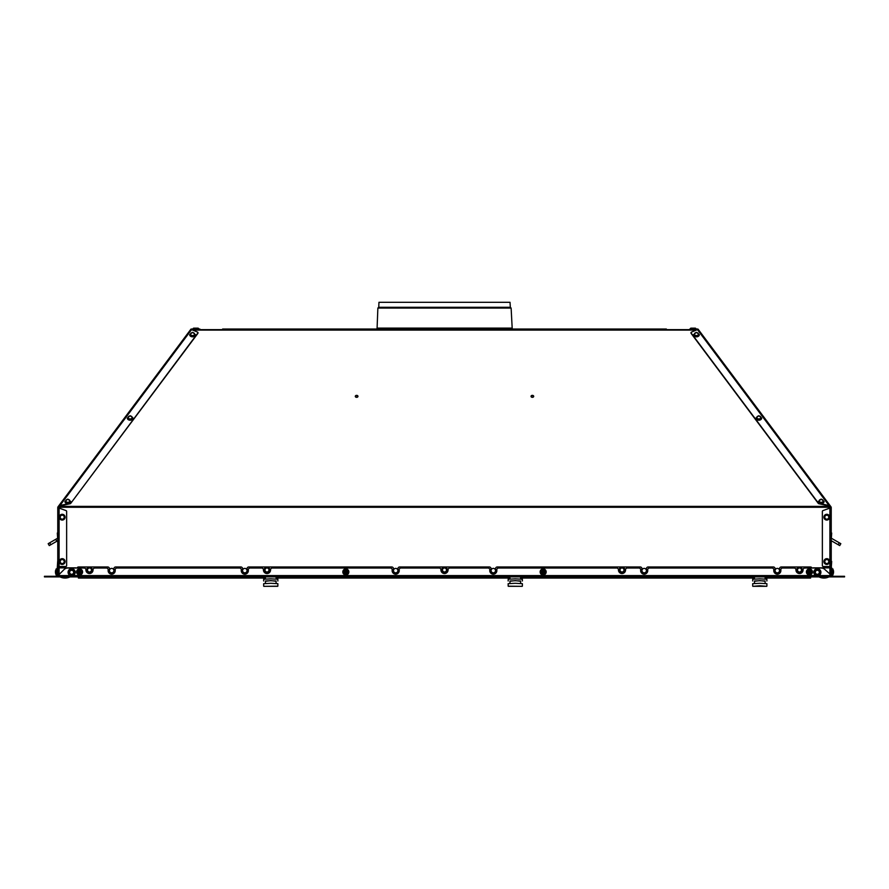 <?xml version="1.0" encoding="UTF-8"?>
<svg xmlns="http://www.w3.org/2000/svg" width="889" height="889" viewBox="0 0 889 889"><rect width="100%" height="100%" fill="white"/><g stroke="black" fill="none" stroke-linecap="round" stroke-linejoin="round"><path stroke-width="1.33" d="M829.837 506.308L830.47 507.163A0.711 0.711 0 0 1 830.615 507.597A2.667 2.667 0 0 0 830.47 507.175L830.971 506.797L698.51 329.741L829.681 505.074A1.334 0.778 143.2 0 0 829.637 505.052A1.334 0.778 143.2 0 0 828.681 505.063L697.443 329.641L199.003 329.641L199.003 329.03L199.892 329.641L191.568 329.641L197.536 332.097A0.889 0.656 0 0 1 197.88 332.986L70.698 503.418A0.889 0.656 180 0 1 70.164 503.73L61.23 505.63A0.889 0.656 180 0 1 60.552 505.574L60.552 505.163A0.889 0.656 -0 0 0 61.23 505.219L70.164 503.318A0.889 0.656 0 0 0 70.698 503.007M689.108 329.641L689.997 329.03L689.997 329.641L199.892 329.641L199.892 329.03M190.49 329.741A1.334 0.778 36.8 0 1 190.602 329.63L58.029 506.797L58.53 507.163A2.667 2.667 0 0 0 58.418 507.597A0.711 0.711 0 0 1 58.53 507.163L58.674 507.275M829.948 508.041L829.859 506.374A2.667 1.967 0 0 0 829.615 505.93L828.904 504.985M60.096 504.985L59.385 505.93A2.667 1.967 0 0 0 59.141 506.374L59.052 508.041M355.3 396.35A1.334 0.989 0 0 0 357.967 396.35A1.334 0.989 0 0 0 355.3 396.35M531.033 396.35A1.334 0.989 0 0 0 533.7 396.35A1.334 0.989 0 0 0 531.033 396.35M533.667 396.55A1.334 0.989 0 0 0 531.066 396.55M357.934 396.55A1.334 0.989 0 0 0 355.333 396.55M829.948 566.526L829.948 574.572M59.052 566.526L59.052 574.572M76.987 568.038A1.778 1.778 0 0 1 78.621 566.971L107.691 566.971A1.778 1.778 0 0 1 109.458 568.749L109.458 570.605A2.223 2.223 0 0 0 111.681 572.827A2.223 2.223 0 0 0 113.903 570.605A2.223 2.223 0 0 0 111.681 568.393A2.223 2.223 0 0 0 109.458 570.605A2.223 2.223 0 0 0 111.681 572.827A2.223 2.223 0 0 0 113.903 570.605L113.903 568.749A1.778 1.778 0 0 1 115.67 566.971L240.819 566.971A1.778 1.778 0 0 1 242.586 568.749L242.586 570.605A2.223 2.223 0 0 0 244.808 572.827A2.223 2.223 0 0 0 247.031 570.605A2.223 2.223 0 0 0 244.808 568.393A2.223 2.223 0 0 0 242.586 570.605A2.223 2.223 0 0 0 244.808 572.827A2.223 2.223 0 0 0 247.031 570.605L247.031 568.749A1.778 1.778 0 0 1 248.798 566.971L391.693 566.971A1.778 1.778 0 0 1 393.471 568.749L393.471 570.605A2.223 2.223 0 0 0 395.683 572.827A2.223 2.223 0 0 0 397.905 570.605A2.223 2.223 0 0 0 395.683 568.393A2.223 2.223 0 0 0 393.471 570.605A2.223 2.223 0 0 0 395.683 572.827A2.223 2.223 0 0 0 397.905 570.605L397.905 568.749A1.778 1.778 0 0 1 399.683 566.971L489.317 566.971A1.778 1.778 0 0 1 491.095 568.749L491.095 570.605A2.223 2.223 0 0 0 493.317 572.827A2.223 2.223 0 0 0 495.529 570.605A2.223 2.223 0 0 0 493.317 568.393A2.223 2.223 0 0 0 491.095 570.605A2.223 2.223 0 0 0 493.317 572.827A2.223 2.223 0 0 0 495.529 570.605L495.529 568.749A1.778 1.778 0 0 1 497.307 566.971L640.202 566.971A1.778 1.778 0 0 1 641.969 568.749L641.969 570.605A2.223 2.223 0 0 0 644.192 572.827A2.223 2.223 0 0 0 646.414 570.605A2.223 2.223 0 0 0 644.192 568.393A2.223 2.223 0 0 0 641.969 570.605A2.223 2.223 0 0 0 644.192 572.827A2.223 2.223 0 0 0 646.414 570.605L646.414 568.749A1.778 1.778 0 0 1 648.181 566.971L773.33 566.971A1.778 1.778 0 0 1 775.097 568.749L775.097 570.605A2.223 2.223 0 0 0 777.319 572.827A2.223 2.223 0 0 0 779.542 570.605A2.223 2.223 0 0 0 777.319 568.393A2.223 2.223 0 0 0 775.097 570.605A2.223 2.223 0 0 0 777.319 572.827A2.223 2.223 0 0 0 779.542 570.605L779.542 568.749A1.778 1.778 0 0 1 781.309 566.971L810.379 566.971A1.778 1.778 0 0 1 812.013 568.038M818.302 503.418L818.302 503.007A0.889 0.656 0 0 0 818.836 503.318L827.77 505.219A0.889 0.656 0 0 0 828.448 505.163L828.448 505.574A0.889 0.656 180 0 1 827.77 505.63L818.836 503.73A0.889 0.656 180 0 1 818.302 503.418L691.12 333.408A0.889 0.656 180 0 1 691.009 333.086L691.009 332.675A0.889 0.656 0 0 1 691.464 332.097L697.443 329.641A1.334 0.778 -36.8 0 1 698.398 329.63A1.334 0.778 143.2 0 1 698.51 329.741L698.176 329.286A0.633 0.633 0 0 0 697.665 329.03L689.997 329.03M757.75 408.918L759.773 411.618M726.913 367.702L728.936 370.402M830.971 506.797A1.334 1.334 0 0 1 831.237 507.597L829.904 508.075L829.904 566.526L831.237 566.526L831.237 507.597L822.947 510.608A0.889 0.889 0 0 0 822.358 511.442L822.358 565.637A0.889 0.889 0 0 0 823.247 566.526L829.904 566.526M691.009 332.675A0.889 0.656 0 0 0 691.12 332.986L818.302 503.007M832.571 576.283L831.86 575.583L831.86 569.593L831.237 569.593L831.193 575.75A1.334 1.334 0 0 0 831.237 575.405L831.237 566.526M830.615 575.239L830.615 566.526M829.904 574.527L829.904 568.749A0.889 0.889 0 0 0 829.015 567.86L813.268 567.86A0.889 0.889 0 0 0 812.735 568.038M59.774 505.408L59.319 505.074A1.334 0.778 36.8 0 1 59.363 505.052A1.334 0.778 36.8 0 1 60.319 505.063L60.552 505.163M199.003 329.03L191.335 329.03A0.633 0.633 0 0 0 190.824 329.286L190.568 329.652A1.334 0.778 36.8 0 1 191.557 329.641L60.319 505.063M58.029 506.797A1.334 1.334 0 0 0 57.763 507.597L59.096 508.075L59.096 566.526L57.763 566.526L57.763 575.405A1.334 1.334 0 0 0 57.807 575.75L57.763 569.593L57.14 569.593L57.14 568.038L57.763 568.038M58.53 507.163L59.163 506.308M197.947 332.886A0.889 0.656 180 0 1 197.88 333.408L70.698 503.418M59.096 566.526L65.753 566.526A0.889 0.889 0 0 0 66.642 565.637L66.642 511.442A0.889 0.889 0 0 0 66.053 510.608L57.763 507.597L57.763 566.526M58.385 575.239L58.385 566.526M76.265 568.038A0.889 0.889 0 0 0 75.732 567.86L59.985 567.86A0.889 0.889 0 0 0 59.096 568.749L59.096 574.527M829.681 561.559A2.889 2.889 0 0 0 826.803 558.67A2.889 2.889 0 0 0 823.914 561.559A2.889 2.889 0 0 0 826.803 564.437A2.889 2.889 0 0 0 829.681 561.559M820.236 572.294A2.889 2.889 0 0 0 817.347 569.416A2.889 2.889 0 0 0 814.468 572.294A2.889 2.889 0 0 0 817.347 575.183A2.889 2.889 0 0 0 820.236 572.294M802.389 569.982A2.889 2.889 0 0 0 799.511 567.104A2.889 2.889 0 0 0 796.622 569.982A2.889 2.889 0 0 0 799.511 572.872A2.889 2.889 0 0 0 802.389 569.982M624.889 569.982A2.889 2.889 0 0 0 622 567.104A2.889 2.889 0 0 0 619.122 569.982A2.889 2.889 0 0 0 622 572.872A2.889 2.889 0 0 0 624.889 569.982M447.389 569.982A2.889 2.889 0 0 0 444.5 567.104A2.889 2.889 0 0 0 441.611 569.982A2.889 2.889 0 0 0 444.5 572.872A2.889 2.889 0 0 0 447.389 569.982M269.878 569.982A2.889 2.889 0 0 0 267 567.104A2.889 2.889 0 0 0 264.111 569.982A2.889 2.889 0 0 0 267 572.872A2.889 2.889 0 0 0 269.878 569.982M92.378 569.982A2.889 2.889 0 0 0 89.489 567.104A2.889 2.889 0 0 0 86.611 569.982A2.889 2.889 0 0 0 89.489 572.872A2.889 2.889 0 0 0 92.378 569.982M74.532 572.294A2.889 2.889 0 0 0 71.653 569.416A2.889 2.889 0 0 0 68.764 572.294A2.889 2.889 0 0 0 71.653 575.183A2.889 2.889 0 0 0 74.532 572.294M829.681 517.176A2.889 2.889 0 0 0 826.803 514.298A2.889 2.889 0 0 0 823.914 517.176A2.889 2.889 0 0 0 826.803 520.065A2.889 2.889 0 0 0 829.681 517.176M65.086 561.559A2.889 2.889 0 0 0 62.197 558.67A2.889 2.889 0 0 0 59.319 561.559A2.889 2.889 0 0 0 62.197 564.437A2.889 2.889 0 0 0 65.086 561.559M65.086 517.176A2.889 2.889 0 0 0 62.197 514.298A2.889 2.889 0 0 0 59.319 517.176A2.889 2.889 0 0 0 62.197 520.065A2.889 2.889 0 0 0 65.086 517.176M821.203 503.596A2.889 2.134 0 0 0 824.092 501.463L821.203 499.096L818.325 501.463A2.889 2.134 180 0 0 821.203 503.596M758.828 420.208A2.889 2.134 0 0 0 761.706 418.074L758.828 415.708L755.939 418.074A2.889 2.134 180 0 0 758.828 420.208M696.443 336.831A2.889 2.134 0 0 0 699.332 334.686L696.443 332.319L693.553 334.686A2.889 2.134 180 0 0 696.443 336.831M192.557 336.831A2.889 2.134 0 0 0 195.447 334.686L192.557 332.319L189.668 334.686A2.889 2.134 180 0 0 192.557 336.831M130.172 420.208A2.889 2.134 0 0 0 133.061 418.074L130.172 415.708L127.294 418.074A2.889 2.134 180 0 0 130.172 420.208M67.797 503.596A2.889 2.134 0 0 0 70.675 501.463L67.797 499.096L64.908 501.463A2.889 2.134 180 0 0 67.797 503.596M690.242 329.03A0.889 0.889 0 0 1 691.12 328.141L695.12 328.141L691.12 328.141A0.889 0.889 0 0 0 690.242 329.03A0.889 0.889 0 0 1 691.12 328.141L695.12 328.141A0.889 0.889 0 0 1 696.009 329.03A0.889 0.889 0 0 0 695.12 328.141A0.889 0.889 0 0 1 696.009 329.03M192.991 329.03A0.889 0.889 0 0 1 193.88 328.141L197.88 328.141L193.88 328.141A0.889 0.889 0 0 0 192.991 329.03A0.889 0.889 0 0 1 193.88 328.141L197.88 328.141A0.889 0.889 0 0 1 198.758 329.03A0.889 0.889 0 0 0 197.88 328.141A0.889 0.889 0 0 1 198.758 329.03M829.948 569.627L830.615 569.627M831.237 540.701L838.183 544.713L839.283 542.79L840.827 543.679L839.716 545.602L838.183 544.713M831.682 538.401L839.283 542.79M59.052 569.627L58.385 569.627M55.674 539.345L56.785 541.268L49.284 545.602L48.173 543.679L57.318 538.401M56.785 541.268L57.763 540.701M57.396 538.79L57.763 539.423M831.326 538.79L831.682 533.022L831.237 538.701M831.326 567.193L831.682 561.426L831.237 567.104M57.674 561.426L57.318 567.193L57.763 561.515M57.674 538.79L57.318 533.022L57.763 538.701M828.715 576.994A11.09 11.09 0 0 1 819.202 576.994L828.804 576.905M65.041 578.061A11.09 11.09 0 0 1 60.285 576.994L60.285 576.994A11.09 11.09 0 0 0 69.798 576.994L69.887 576.905M809.512 578.05L765.118 578.05L810.601 578.05L809.401 578.05L810.601 578.05L810.601 576.905L765.118 576.917L765.118 578.972M265.444 578.972L265.444 576.905L78.399 576.917L78.399 578.05L79.365 578.05M265.444 578.05L79.465 578.05M277.69 586.318L263.844 586.318L277.69 586.318M263.855 586.34L277.824 586.173M263.666 586.14L263.666 583.662L270.767 583.284L277.868 583.662L277.868 586.14M265.444 583.406L265.444 580.995L270.767 580.717L276.09 580.995L276.09 583.406M265.444 581.25L270.767 580.617L276.09 581.25M263.666 580.995L263.666 579.228L270.767 578.85L277.868 579.228L277.868 580.995M276.09 578.972L276.09 576.905L509.953 576.917L509.953 578.972M522.199 586.318L508.352 586.318L522.199 586.318M508.219 586.173L522.187 586.34M508.175 586.14L508.175 583.662L515.276 583.284L522.376 583.662L522.376 586.14M509.953 583.406L509.953 580.995L515.276 580.717L520.61 580.995L520.61 583.406M509.953 581.25L515.276 580.617L520.61 581.25M508.175 580.995L508.175 579.228L515.276 578.85L522.376 579.228L522.376 580.995M520.61 578.972L520.61 576.905L754.472 576.917L754.472 578.972M766.718 586.318L752.872 586.318L766.718 586.318M752.883 586.34L759.795 585.762L766.707 586.34M752.694 586.14L752.694 583.662L759.795 583.284L766.896 583.662L766.896 586.14M754.472 583.406L754.472 580.995L759.795 580.717L765.118 580.995L765.118 583.406M754.472 581.25L759.795 580.617L765.118 581.25M752.694 580.995L752.694 579.228L759.795 578.85L766.896 579.228L766.896 580.995M57.763 575.583L57.14 575.583L57.14 569.593M56.429 576.283L57.14 575.583M46.839 576.283L46.839 576.905L44.45 576.905L44.45 576.283L844.55 576.283L844.55 576.905L842.161 576.905L842.316 576.283L842.183 576.905L837.805 576.905L837.805 576.283M831.237 575.583L831.86 575.583M831.237 568.038L831.86 568.038L831.86 569.593M832.482 576.283L824.97 569.593A5.323 5.323 0 0 0 821.203 568.038L804.834 568.038A1.778 1.778 0 0 0 803.056 569.871A3.545 3.545 0 0 1 799.511 573.538A3.545 3.545 0 0 1 795.955 569.871A1.778 1.778 0 0 0 794.188 568.038L782.587 568.038A1.778 1.778 0 0 0 780.831 570.071A3.545 3.545 0 0 1 777.319 574.161A3.545 3.545 0 0 1 773.808 570.071A1.778 1.778 0 0 0 772.052 568.038L649.459 568.038A1.778 1.778 0 0 0 647.703 570.071A3.545 3.545 0 0 1 644.192 574.161A3.545 3.545 0 0 1 640.68 570.071A1.778 1.778 0 0 0 638.924 568.038L627.323 568.038A1.778 1.778 0 0 0 625.545 569.871A3.545 3.545 0 0 1 622 573.538A3.545 3.545 0 0 1 618.455 569.871A1.778 1.778 0 0 0 616.677 568.038L498.573 568.038A1.778 1.778 0 0 0 496.818 570.071A3.545 3.545 0 0 1 493.306 574.161A3.545 3.545 0 0 1 489.806 570.071A1.778 1.778 0 0 0 488.05 568.038L449.823 568.038A1.778 1.778 0 0 0 448.045 569.871A3.545 3.545 0 0 1 444.5 573.538A3.545 3.545 0 0 1 440.944 569.871A1.778 1.778 0 0 0 439.177 568.038L400.95 568.038A1.778 1.778 0 0 0 399.194 570.071A3.545 3.545 0 0 1 395.683 574.161A3.545 3.545 0 0 1 392.171 570.071A1.778 1.778 0 0 0 390.415 568.038L272.312 568.038A1.778 1.778 0 0 0 270.545 569.871A3.545 3.545 0 0 1 266.989 573.538A3.545 3.545 0 0 1 263.444 569.871A1.778 1.778 0 0 0 261.666 568.038L250.065 568.038A1.778 1.778 0 0 0 248.32 570.071A3.545 3.545 0 0 1 244.808 574.161A3.545 3.545 0 0 1 241.297 570.071A1.778 1.778 0 0 0 239.541 568.038L116.937 568.038A1.778 1.778 0 0 0 115.181 570.071A3.545 3.545 0 0 1 111.67 574.161A3.545 3.545 0 0 1 108.169 570.071A1.778 1.778 0 0 0 106.413 568.038L94.812 568.038A1.778 1.778 0 0 0 93.034 569.871A3.545 3.545 0 0 1 89.489 573.538A3.545 3.545 0 0 1 85.933 569.871A1.778 1.778 0 0 0 84.166 568.038L67.786 568.038A5.323 5.323 0 0 0 64.019 569.593L58.041 575.583L72.998 575.583A3.545 3.545 0 0 0 71.642 568.749A3.545 3.545 0 0 0 70.298 575.583M818.691 575.583A3.545 3.545 0 0 0 817.347 568.749A3.545 3.545 0 0 0 816.002 575.583L830.959 575.583M56.518 576.283L58.041 575.583M46.806 576.283L46.684 576.905L46.806 576.283M46.839 576.905L837.805 576.905M812.435 571.938A3.023 3.023 0 0 1 809.412 574.961A3.023 3.023 0 0 1 806.401 571.938A3.023 3.023 0 0 1 809.412 568.927A3.023 3.023 0 0 1 812.435 571.938A3.023 3.023 0 0 1 809.412 574.961A3.023 3.023 0 0 1 806.401 571.938A3.023 3.023 0 0 1 809.412 568.927A3.023 3.023 0 0 1 812.435 571.938M811.724 571.938A2.311 2.311 0 0 0 809.412 569.627A2.311 2.311 0 0 0 807.101 571.938A2.311 2.311 0 0 0 809.412 574.25A2.311 2.311 0 0 0 811.724 571.938M808.734 572.438L807.945 572.383L807.945 571.494L808.968 571.305L808.968 570.471L810.879 571.494L810.879 572.383L809.412 573.405L809.857 570.471M808.968 571.494L809.412 571.938L807.945 571.938M809.857 572.383L809.412 571.938L810.879 571.938M809.857 571.494L808.968 572.383M809.857 573.405L808.968 573.405L808.912 572.627M546.179 571.938A3.023 3.023 0 0 1 543.157 574.961A3.023 3.023 0 0 1 540.145 571.938A3.023 3.023 0 0 1 543.157 568.927A3.023 3.023 0 0 1 546.179 571.938A3.023 3.023 0 0 1 543.157 574.961A3.023 3.023 0 0 1 540.145 571.938A3.023 3.023 0 0 1 543.157 568.927A3.023 3.023 0 0 1 546.179 571.938M545.468 571.938A2.311 2.311 0 0 0 543.157 569.627A2.311 2.311 0 0 0 540.856 571.938A2.311 2.311 0 0 0 543.157 574.25A2.311 2.311 0 0 0 545.468 571.938M542.479 572.438L541.69 572.383L541.69 571.494L542.712 571.305L542.712 570.471L544.624 571.494L544.624 572.383L543.157 573.405L543.601 570.471M542.712 571.494L543.157 571.938L541.69 571.938M543.601 572.383L543.157 571.938L544.624 571.938M543.601 571.494L542.712 572.383M543.601 573.405L542.712 573.405L542.668 572.627M348.855 571.938A3.023 3.023 0 0 1 345.832 574.961A3.023 3.023 0 0 1 342.821 571.938A3.023 3.023 0 0 1 345.832 568.927A3.023 3.023 0 0 1 348.855 571.938A3.023 3.023 0 0 1 345.832 574.961A3.023 3.023 0 0 1 342.821 571.938A3.023 3.023 0 0 1 345.832 568.927A3.023 3.023 0 0 1 348.855 571.938M348.144 571.938A2.311 2.311 0 0 0 345.832 569.627A2.311 2.311 0 0 0 343.532 571.938A2.311 2.311 0 0 0 345.832 574.25A2.311 2.311 0 0 0 348.144 571.938M345.154 572.438L344.376 572.383L344.376 571.494L345.399 571.305L345.399 570.471L347.299 571.494L347.299 572.383L345.832 573.405L346.277 570.471M345.399 571.494L345.832 571.938L344.376 571.938M346.277 572.383L345.832 571.938L347.299 571.938M346.277 571.494L345.399 572.383M346.277 573.405L345.399 573.405L345.343 572.627M82.599 571.938A3.023 3.023 0 0 1 79.577 574.961A3.023 3.023 0 0 1 76.565 571.938A3.023 3.023 0 0 1 79.577 568.927A3.023 3.023 0 0 1 82.599 571.938A3.023 3.023 0 0 1 79.577 574.961A3.023 3.023 0 0 1 76.565 571.938A3.023 3.023 0 0 1 79.577 568.927A3.023 3.023 0 0 1 82.599 571.938M81.888 571.938A2.311 2.311 0 0 0 79.577 569.627A2.311 2.311 0 0 0 77.276 571.938A2.311 2.311 0 0 0 79.577 574.25A2.311 2.311 0 0 0 81.888 571.938M78.899 572.438L78.121 572.383L78.121 571.494L78.954 571.494L79.132 570.471L81.043 571.494L81.043 572.383L79.577 573.405L80.021 570.471M79.132 571.494L79.577 571.938L78.121 571.938M80.021 572.383L79.577 571.938L81.043 571.938M80.021 571.494L79.132 572.383M80.021 573.405L79.132 573.405L79.088 572.627M830.615 573.227L829.948 573.227M830.615 570.649L829.948 570.649M833.571 572.572A4.589 3.245 180 0 1 833.56 572.627A4.578 2.289 180 0 1 833.438 572.883A4.578 3.967 0 0 0 833.56 572.438A4.578 3.967 0 0 1 833.526 572.572L833.571 572.572A4.578 4.578 0 0 1 833.371 573.405L833.371 573.405A4.601 4.601 0 0 1 833.015 574.25L831.948 574.961L831.948 574.072M832.837 574.961L831.948 574.961L832.837 574.961L832.837 568.927L831.86 569.049M831.86 569.282L831.86 569.871M833.015 574.783L833.015 569.104L831.948 568.927L833.015 569.627A4.601 4.601 0 0 1 833.393 570.471L833.371 570.471A4.578 4.578 0 0 1 833.571 571.305L833.571 571.305A4.578 3.967 180 0 1 833.56 571.449A4.578 3.967 180 0 0 833.438 570.994A4.578 2.289 0 0 1 833.56 571.26A4.589 3.245 0 0 1 833.571 571.305M833.193 572.383L833.571 572.383A4.589 3.245 0 0 1 833.56 572.438A4.589 3.245 0 0 0 833.571 572.383L833.371 572.383A4.356 4.356 0 0 0 833.371 571.494L833.571 571.494A4.589 3.245 180 0 0 833.56 571.449A4.589 3.245 180 0 1 833.571 571.494L833.193 571.494M833.371 571.494A4.356 4.356 0 0 1 833.371 572.383M57.14 569.049L55.985 569.627A4.601 4.601 0 0 0 55.607 570.471A4.601 4.601 0 0 1 55.985 569.627L55.985 574.783L57.14 574.505M58.385 570.649L59.052 570.649M58.385 573.227L59.052 573.227M57.052 569.805L57.14 569.004M57.14 574.594L57.14 574.005M55.985 574.25L55.985 569.627A4.601 4.601 0 0 0 55.607 570.471L55.629 570.471A4.578 4.578 0 0 0 55.429 571.305A4.589 3.245 0 0 1 55.44 571.26A4.578 2.289 0 0 1 55.562 570.994A4.578 3.967 180 0 0 55.44 571.449A4.589 3.245 180 0 0 55.429 571.494L55.629 571.494A4.356 4.356 0 0 0 55.629 572.383L55.429 572.383A4.589 3.245 0 0 0 55.44 572.438A4.578 3.967 0 0 0 55.562 572.883A4.578 2.289 180 0 1 55.44 572.627A4.589 3.245 180 0 1 55.429 572.572A4.578 4.578 0 0 0 55.629 573.405L55.607 573.405A4.601 4.601 0 0 0 55.985 574.25M55.629 572.383A4.356 4.356 0 0 1 55.629 571.494M222.617 329.03L222.617 329.641L222.617 329.03L666.372 329.03L666.372 329.641L666.372 329.03M510.23 307.283L378.758 307.283L378.958 302.316L510.03 302.316L510.319 307.372M511.119 308.061L377.869 308.061L378.581 307.372L510.408 307.372L511.119 308.061L512.231 329.03M696.365 330.086L192.635 330.086M58.385 574.605L59.018 574.605M829.982 574.605L830.615 574.605M829.859 506.374L59.141 506.374M829.948 507.275L59.052 507.275M815.624 575.405L819.069 575.405M69.931 575.405L73.365 575.405M828.792 561.559A2 2 0 0 0 826.803 559.559A2 2 0 0 0 824.803 561.559A2 2 0 0 0 826.803 563.548A2 2 0 0 0 828.792 561.559M819.347 572.294A2 2 0 0 0 817.347 570.294A2 2 0 0 0 815.346 572.294A2 2 0 0 0 817.347 574.294A2 2 0 0 0 819.347 572.294M801.5 569.982A2 2 0 0 0 799.511 567.993A2 2 0 0 0 797.511 569.982A2 2 0 0 0 799.511 571.983A2 2 0 0 0 801.5 569.982M624 569.982A2 2 0 0 0 622 567.993A2 2 0 0 0 620.011 569.982A2 2 0 0 0 622 571.983A2 2 0 0 0 624 569.982M446.5 569.982A2 2 0 0 0 444.5 567.993A2 2 0 0 0 442.5 569.982A2 2 0 0 0 444.5 571.983A2 2 0 0 0 446.5 569.982M268.989 569.982A2 2 0 0 0 267 567.993A2 2 0 0 0 265 569.982A2 2 0 0 0 267 571.983A2 2 0 0 0 268.989 569.982M91.489 569.982A2 2 0 0 0 89.489 567.993A2 2 0 0 0 87.5 569.982A2 2 0 0 0 89.489 571.983A2 2 0 0 0 91.489 569.982M73.654 572.294A2 2 0 0 0 71.653 570.294A2 2 0 0 0 69.653 572.294A2 2 0 0 0 71.653 574.294A2 2 0 0 0 73.654 572.294M828.792 517.176A2 2 0 0 0 826.803 515.187A2 2 0 0 0 824.803 517.176A2 2 0 0 0 826.803 519.176A2 2 0 0 0 828.792 517.176M64.197 561.559A2 2 0 0 0 62.197 559.559A2 2 0 0 0 60.208 561.559A2 2 0 0 0 62.197 563.548A2 2 0 0 0 64.197 561.559M64.197 517.176A2 2 0 0 0 62.197 515.187A2 2 0 0 0 60.208 517.176A2 2 0 0 0 62.197 519.176A2 2 0 0 0 64.197 517.176M821.203 502.341A2 1.478 0 0 0 821.203 499.385A2 1.478 180 0 0 821.203 502.341M758.828 418.952A2 1.478 0 0 0 758.828 415.996A2 1.478 180 0 0 758.828 418.952M696.443 335.575A2 1.478 0 0 0 696.443 332.608A2 1.478 180 0 0 696.443 335.575M192.557 335.575A2 1.478 0 0 0 192.557 332.608A2 1.478 180 0 0 192.557 335.575M130.172 418.952A2 1.478 0 0 0 130.172 415.996A2 1.478 180 0 0 130.172 418.952M67.797 502.341A2 1.478 0 0 0 67.797 499.385A2 1.478 180 0 0 67.797 502.341M829.948 567.415L830.615 567.415M59.052 567.415L58.385 567.415M50.817 544.713L49.717 542.79M69.798 576.994L60.285 576.994M276.09 578.05L509.953 578.05M520.61 578.05L754.472 578.05M809.401 578.05L765.118 578.05M46.072 576.283L46.072 576.905M842.928 576.283L842.928 576.905M72.998 575.583L816.002 575.583M842.161 576.283L842.161 576.905M51.195 576.905L51.195 576.283M812.257 571.938A2.845 2.845 0 0 1 809.412 574.783A2.845 2.845 0 0 1 806.567 571.938A2.845 2.845 0 0 1 809.412 569.104A2.845 2.845 0 0 1 812.257 571.938M546.002 571.938A2.845 2.845 0 0 1 543.157 574.783A2.845 2.845 0 0 1 540.323 571.938A2.845 2.845 0 0 1 543.157 569.104A2.845 2.845 0 0 1 546.002 571.938M348.677 571.938A2.845 2.845 0 0 1 345.832 574.783A2.845 2.845 0 0 1 342.998 571.938A2.845 2.845 0 0 1 345.832 569.104A2.845 2.845 0 0 1 348.677 571.938M82.421 571.938A2.845 2.845 0 0 1 79.577 574.783A2.845 2.845 0 0 1 76.743 571.938A2.845 2.845 0 0 1 79.577 569.104A2.845 2.845 0 0 1 82.421 571.938M56.163 568.927L56.163 574.961M663.716 329.03L663.716 329.641M225.273 329.03L225.273 329.641M377.869 308.061L377.092 328.108L511.908 328.108M518.365 330.03L519.187 329.641M512.62 330.03L511.808 329.641M370.624 330.03L369.802 329.641M376.369 330.03L377.18 329.641M377.092 328.108L376.758 329.03"/></g></svg>
